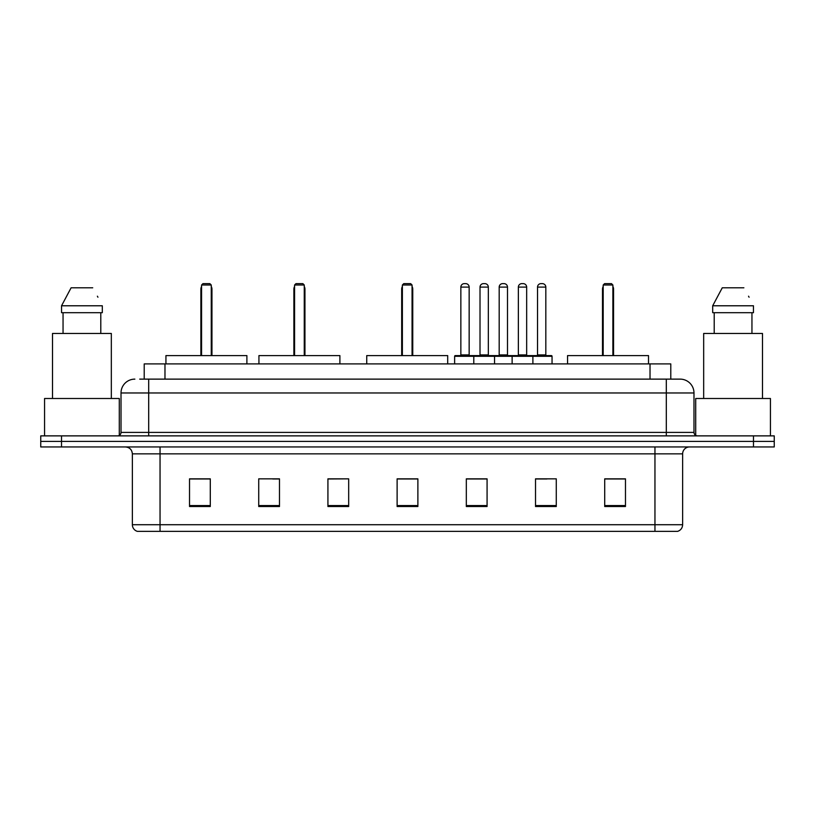 <?xml version="1.0" encoding="UTF-8"?>
<svg xmlns="http://www.w3.org/2000/svg" width="815" height="815" viewBox="0 0 815 815"><rect width="100%" height="100%" fill="white"/><g stroke="black" fill="none" stroke-linecap="round" stroke-linejoin="round"><path stroke-width="1.22" d="M139.711 379.128L148.697 379.128L139.711 379.128L144.214 379.128L144.214 363.908L670.786 363.908L670.786 379.128M134.862 379.128A13.835 13.835 0 0 0 121.017 392.973L121.017 432.408A3.464 3.464 0 0 1 117.564 435.872M693.983 392.973L148.697 392.973L148.697 379.128L680.138 379.128A13.835 13.835 0 0 1 693.983 392.973L693.983 432.408C694.186 434.517 695.338 435.668 697.436 435.872M61.512 435.872L40.75 435.872L40.75 441.404L61.512 441.404L40.75 441.404L40.75 446.946L61.512 446.946L61.512 441.404L753.488 441.404L61.512 441.404L61.512 435.872L753.488 435.872L753.488 441.404L774.25 441.404L753.488 441.404L753.488 446.946L61.512 446.946M753.488 446.946L774.25 446.946L774.25 435.872L753.488 435.872M679.934 379.128L675.289 379.128M682.634 524.717C682.44 528.039 680.78 530.249 677.652 531.36L654.954 531.36L654.954 524.717L682.634 524.717L682.634 453.863A6.917 6.917 0 0 1 689.551 446.946M654.954 531.36L137.348 531.36A6.917 6.917 0 0 1 132.366 524.717L132.366 453.863C131.959 449.656 129.656 447.353 125.449 446.946M625.472 506.523L625.472 478.843L604.71 478.843L604.71 506.523L625.472 506.523M556.278 506.523L556.278 478.843L535.516 478.843L535.516 506.523L556.278 506.523M487.075 506.523L487.075 478.843L466.323 478.843L466.323 506.523L487.075 506.523M210.29 506.523L210.29 478.843L189.528 478.843L189.528 506.523L210.29 506.523M279.484 506.523L279.484 478.843L258.722 478.843L258.722 506.523L279.484 506.523M348.677 506.523L348.677 478.843L327.925 478.843L327.925 506.523L348.677 506.523M417.881 506.523L417.881 478.843L397.119 478.843L397.119 506.523L417.881 506.523M642.363 531.36L160.046 531.36L160.046 524.717L654.954 524.717L654.954 453.863L132.366 453.863M536.484 478.986L546.865 478.986M348.677 478.843L327.925 478.986L348.677 478.843M272.77 478.986L279.484 478.986M478.986 478.986L470.194 478.986M417.881 478.986L397.119 478.986M210.29 478.986L189.528 478.986M487.075 478.986L466.323 478.986M625.472 478.986L604.71 478.986M119.285 435.404L119.285 398.504L44.56 398.504L44.56 435.872M111.329 398.504L111.329 333.457L52.517 333.457L52.517 398.504M100.795 312.695L100.795 333.457L100.795 312.695M61.543 305.778L71.119 287.787L61.543 305.778L61.543 312.695L102.303 312.695L102.303 305.778L61.543 305.778M97.932 297.231L97.382 296.191M63.05 312.695L63.05 333.457M92.727 287.787L71.119 287.787M246.894 363.908L246.894 355.605L165.934 355.605L165.934 363.908M201.57 285.016L202.955 283.64L209.873 283.64L211.258 285.016L201.57 285.016L201.57 355.605M211.258 285.016L211.258 355.605M211.951 355.605L211.951 289.172A5.532 5.532 0 0 0 211.258 286.493M200.877 355.605L200.877 289.172L201.57 289.172M770.44 435.872L770.44 398.504L695.715 398.504L695.715 435.404M762.483 398.504L762.483 333.457L703.671 333.457L703.671 398.504M712.697 305.778L722.273 287.787L712.697 305.778L712.697 312.695L753.457 312.695L753.457 305.778L712.697 305.778M749.087 297.231L748.537 296.191M714.205 312.695L714.205 333.457M751.95 333.457L751.95 312.695M743.881 287.787L722.273 287.787M339.896 363.908L339.896 355.605L258.936 355.605L258.936 363.908M294.572 285.016L295.957 283.64L302.874 283.64L304.26 285.016L294.572 285.016L294.572 355.605M304.26 285.016L304.26 355.605M304.953 355.605L304.953 289.172A5.532 5.532 0 0 0 304.26 286.493M293.879 355.605L293.879 289.172L294.572 289.172M447.7 363.908L447.7 355.605L366.74 355.605L366.74 363.908M402.376 285.016L403.761 283.64L410.679 283.64L412.064 285.016L402.376 285.016L402.376 355.605M412.064 285.016L412.064 355.605M412.757 355.605L412.757 289.172A5.532 5.532 0 0 0 412.064 286.493M401.683 355.605L401.683 289.172L402.376 289.172M648.516 363.908L648.516 355.605L567.556 355.605L567.556 363.908M603.192 285.016L604.577 283.64L611.495 283.64L612.88 285.016L603.192 285.016L603.192 355.605M612.88 285.016L612.88 355.605M613.573 355.605L613.573 289.172A5.532 5.532 0 0 0 612.88 286.493M602.499 355.605L602.499 289.172L603.192 289.172M531.991 355.605L551.368 355.605A0.693 0.693 0 0 1 552.05 356.298L473.79 356.298A0.693 0.693 0 0 1 474.483 355.605L493.859 355.605A0.693 0.693 0 0 1 494.552 356.298L494.552 363.908M488.328 287.094L480.015 287.094A3.464 3.464 0 0 1 483.478 283.64L484.864 283.64A3.464 3.464 0 0 1 488.328 287.094L488.328 354.912A0.693 0.693 0 0 0 489.02 355.605M480.015 287.094L480.015 354.912A0.693 0.693 0 0 1 479.332 355.605M474.483 355.605L455.32 355.605A0.693 0.693 0 0 0 454.627 356.298L473.79 356.298L473.79 363.908M512.126 363.908L512.126 356.298A0.693 0.693 0 0 1 512.818 355.605L532.195 355.605A0.693 0.693 0 0 1 532.888 356.298L532.888 363.908M526.663 287.094L518.36 287.094A3.464 3.464 0 0 1 521.814 283.64L523.199 283.64A3.464 3.464 0 0 1 526.663 287.094L526.663 354.912A0.693 0.693 0 0 0 527.356 355.605M518.36 287.094L518.36 354.912A0.693 0.693 0 0 1 517.668 355.605M475.379 356.298A0.693 0.693 0 0 0 474.687 355.605M460.852 287.094A3.464 3.464 0 0 1 464.316 283.64L465.691 283.64A3.464 3.464 0 0 1 469.155 287.094L460.852 287.094L460.852 354.912A0.693 0.693 0 0 1 460.159 355.605M469.155 287.094L469.155 354.912A0.693 0.693 0 0 0 469.848 355.605M454.627 356.298L454.627 363.908M513.715 356.298A0.693 0.693 0 0 0 513.022 355.605M493.656 355.605L512.818 355.605M499.188 287.094A3.464 3.464 0 0 1 502.651 283.64L504.027 283.64A3.464 3.464 0 0 1 507.49 287.094L499.188 287.094L499.188 354.912A0.693 0.693 0 0 1 498.495 355.605M507.49 287.094L507.49 354.912A0.693 0.693 0 0 0 508.183 355.605M537.523 287.094A3.464 3.464 0 0 1 540.987 283.64L542.362 283.64A3.464 3.464 0 0 1 545.826 287.094L537.523 287.094L537.523 354.912A0.693 0.693 0 0 1 536.83 355.605M545.826 287.094L545.826 354.912A0.693 0.693 0 0 0 546.519 355.605M552.05 356.298L552.05 363.908M164.976 379.128L164.976 363.908M650.024 379.128L650.024 363.908M148.697 435.872L148.697 392.973L121.017 392.973M121.017 432.408L693.983 432.408M666.303 379.128L666.303 435.872M654.954 446.946L654.954 453.863L682.634 453.863M132.366 524.717L160.046 524.717L160.046 446.946M417.881 505.565L397.119 505.565M348.677 505.565L327.925 505.565M279.484 505.565L258.722 505.565M210.29 505.565L189.528 505.565M487.075 505.565L466.323 505.565M556.278 505.565L535.516 505.565M625.472 505.565L604.71 505.565M211.258 289.172L211.951 289.172M304.26 289.172L304.953 289.172M412.064 289.172L412.757 289.172M612.88 289.172L613.573 289.172M480.015 354.912L488.328 354.912M518.36 354.912L526.663 354.912M460.852 354.912L469.155 354.912M499.188 354.912L507.49 354.912M537.523 354.912L545.826 354.912M201.57 286.493A5.532 5.532 0 0 0 200.877 289.172M294.572 286.493A5.532 5.532 0 0 0 293.879 289.172M402.376 286.493A5.532 5.532 0 0 0 401.683 289.172M603.192 286.493A5.532 5.532 0 0 0 602.499 289.172"/></g></svg>
